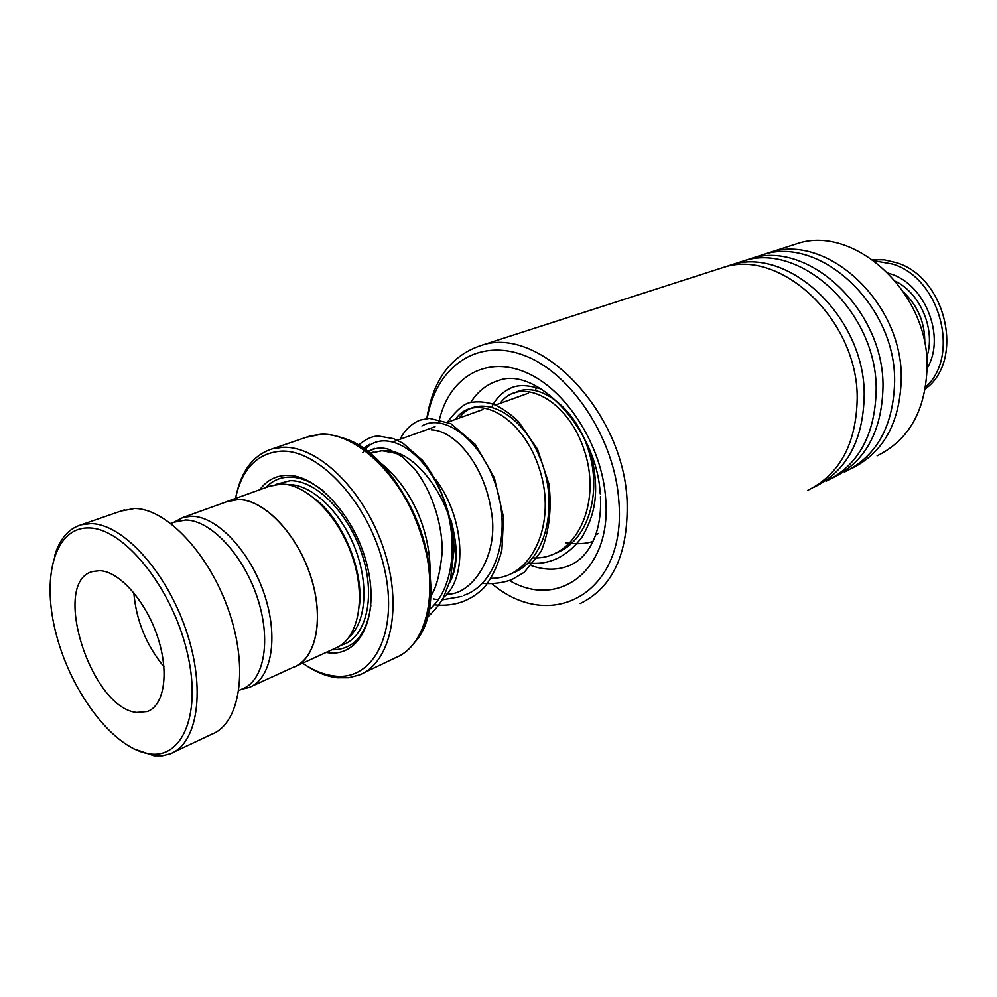 <?xml version="1.0" encoding="UTF-8"?>
<svg xmlns="http://www.w3.org/2000/svg" width="997" height="997" viewBox="0 0 997 997"><rect width="100%" height="100%" fill="white"/><g stroke="black" fill="none" stroke-linecap="round" stroke-linejoin="round"><path stroke-width="1.5" d="M241.635 689.226L249.051 687.494C271.358 679.306 278.986 637.968 264.454 594.598C250.16 551.191 216.997 516.259 191.698 516.259L183.124 517.393L173.702 522.391M251.867 686.21L293.766 667.068C316.361 658.693 324.536 617.99 310.428 575.605C296.57 533.171 263.619 499.26 238.096 499.559L226.493 501.815M370.311 453.199L381.888 450.756C425.707 445.821 474.036 539.065 449.61 582.597M397.915 453.685L381.876 450.694L369.438 453.498L373.239 452.14M367.295 451.678L374.573 448.438M326.044 652.462L328.773 652.836C359.73 656.599 379.284 617.317 367.694 567.704C356.565 518.104 317.308 474.298 286.762 475.357C275.633 475.656 266.635 480.442 259.781 489.726M331.901 649.795C353.599 649.857 366.584 635.126 370.859 605.615M324.573 491.945C312.41 482.012 300.645 477.052 289.292 477.065C280.007 477.264 272.181 480.753 265.838 487.558M296.682 665.884L335.054 648.349C357.898 639.812 366.56 599.646 352.838 558.096C339.354 516.496 306.565 483.495 280.842 484.031L269.115 486.374M302.59 663.179C313.27 670.445 323.813 674.707 334.244 675.978C373.489 681.412 399.099 632.073 384.393 568.464C370.261 504.868 319.663 449.086 281.042 451.155C257.139 453.112 241.959 468.864 235.516 498.438M236.164 495.484C241.536 470.447 253.562 454.906 272.231 448.874L282.787 447.279C318.267 445.597 364.428 490.561 383.596 548.587C403.1 606.537 390.974 662.644 359.481 674.919L348.751 677.736L337.26 677.761C326.667 676.464 315.949 672.165 305.119 664.849M292.383 667.703L293.828 667.18C316.435 658.805 324.623 618.04 310.503 575.581C296.632 533.096 263.619 499.136 238.071 499.435L229.397 500.644L225.048 502.338M359.281 606.874C364.154 571.73 343.454 520.883 315.413 499.136M435.564 479.358C464.577 517.293 468.067 578.173 443.59 597.34M449.497 582.971C457.473 565.611 457.86 544.399 450.681 519.325M88.795 527.949C54.361 527.114 40.989 578.248 56.517 635.438C71.61 692.628 112.487 746.99 147.394 753.47C182.501 760.873 202.777 713.291 186.501 649.471C170.736 585.688 122.967 527.812 88.795 527.949M54.847 555.179C59.87 538.729 68.656 528.597 81.218 524.783L90.901 523.624C122.469 523.687 165.988 570.92 185.928 629.73C206.155 688.491 197.917 743.538 170.288 753.769L162.424 755.751L153.949 755.738L133.685 748.784M136.739 712.444L147.344 711.522C164.468 705.502 169.478 672.09 157.476 636.522C145.662 600.929 119.49 571.505 99.899 570.695L92.858 571.48C50.56 581.288 90.665 708.281 136.739 712.444M174.375 522.141L185.691 520.01C210.554 520.073 243.168 554.594 257.276 597.402C271.62 640.186 264.193 680.914 242.283 688.939L238.869 690.485M120.924 511.062L134.445 508.52C166.374 508.246 209.706 554.22 229.111 611.834C248.801 669.386 239.816 723.71 211.775 734.203L173.79 752.112M133.81 592.766C136.228 620.52 146.272 645.184 163.932 666.731M492.132 583.906C550.942 633.606 626.44 593.738 618.913 501.977C615.149 439.44 571.68 373.165 524.335 355.48C476.952 337.235 435.776 367.183 427.19 418.516M426.803 418.566C432.997 379.695 451.205 355.293 481.451 345.361C539.215 324.985 623.723 411.375 627.113 501.279C628.484 553.422 612.868 587.507 580.229 603.546M877.086 455.828C909.052 440.013 925.715 410.328 927.085 366.759C928.606 291.971 853.843 224.225 796.964 243.729L791.468 245.499M807.47 490.474C839.798 474.497 856.373 443.702 857.208 398.09C857.756 319.725 780.464 247.742 722.999 267.545L717.441 269.34M813.564 487.396L814.449 486.997C846.74 471.045 863.34 440.35 864.212 394.949C864.873 316.934 787.829 245.374 730.415 265.165L723.947 267.296M826.351 481.077C858.591 465.138 875.204 434.642 876.176 389.59C877.011 312.186 800.379 241.361 743.052 261.089L737.518 262.872M832.345 478.049L833.143 477.7C865.346 461.773 881.971 431.389 883.006 386.524C883.928 309.469 807.545 239.056 750.28 258.759L743.912 260.853M844.733 471.93C876.874 456.04 893.511 425.831 894.633 381.303C895.717 304.858 819.771 235.142 762.593 254.796L757.059 256.578M850.64 468.951L851.351 468.64C883.467 452.763 900.104 422.653 901.276 378.324C902.459 302.216 826.737 232.912 769.622 252.528L763.353 254.584M874.157 260.803L892.564 264.055C940.171 278.063 960.734 356.079 925.59 387.11M872.624 259.681L884.451 259.881L896.378 262.685C946.402 277.241 965.009 360.864 925.266 388.967M369.438 444.375L362.796 448.937L369.438 444.375M433.421 598.923L435.116 599.209L433.421 598.923M435.215 599.222L438.344 599.621L435.215 599.222M442.194 599.858L461.723 596.443L442.194 599.858M491.085 578.335C532.797 578.933 557.223 522.092 539.315 468.565C522.166 414.69 474.422 391.509 455.342 419.438C474.422 391.509 522.166 414.69 539.315 468.565C557.223 522.092 532.797 578.933 491.085 578.335M533.171 557.896C575.381 560.127 601.889 504.906 584.79 451.915C568.477 398.588 520.01 375.395 500.182 403.336C520.01 375.395 568.477 398.588 584.79 451.915C601.889 504.906 575.381 560.127 533.171 557.896M595.932 534.691L598.287 533.644L595.932 534.691M340.837 645.296C365.226 639.251 376.019 599.646 362.933 557.124C350.134 514.577 316.535 480.031 290.152 480.679L275.371 484.53M349.349 636.884C366.373 621.829 369.04 583.033 354.546 546.979C340.189 510.875 311.338 484.218 288.42 484.567L287.335 484.592M272.231 448.874L310.092 435.976L320.847 434.293C356.926 432.287 402.85 476.08 421.469 532.859C440.437 589.563 427.676 645.034 395.547 657.708C427.264 645.271 439.914 589.925 420.908 533.108C402.227 476.217 356.365 432.386 320.71 434.331L305.867 437.421M342.856 437.982C407.91 456.152 457.05 594.611 415.624 641.333M600.219 493.789C596.891 428.162 535.489 365.837 498.488 380.567C486.96 384.119 477.7 391.41 470.709 402.439M438.742 422.778C447.591 378.997 484.168 355.094 524.921 372.006C565.648 388.469 602.313 445.372 605.702 499.048C611.697 570.409 558.906 609.528 509.554 580.59M531.376 565.623C544.836 570.359 557.473 570.359 569.287 565.623L571.767 564.501M428.112 610.5C456.476 588.828 459.866 529.133 437.795 485.875C416.085 442.244 378.324 428.673 362.846 452.526M463.717 595.346C496.494 584.753 511.237 533.781 496.344 487.072C481.875 440.163 444.089 412.671 421.905 425.993M510.738 573.736C546.393 562.134 559.828 503.784 539.551 456.788C519.836 409.406 477.089 392.432 459.305 418.005M555.317 553.235C587.545 542.268 602.574 493.739 588.404 449.859C574.658 405.804 537.458 380.206 514.477 392.943M597.639 533.769L598.337 533.507M895.63 281.279C921.041 293.953 935.984 330.63 926.649 357.462M888.302 273.153L890.757 273.938C925.665 284.706 945.941 337.522 927.085 368.392M904.042 292.62C918.287 306.578 925.191 323.527 924.742 343.467M229.435 500.756L183.124 517.393M528.373 393.217L495.434 405.044M482.947 409.518L447.74 422.167M435.041 426.716L393.391 441.671M272.094 485.302L229.397 500.644M395.547 657.708L363.494 673M149.488 710.562L147.344 711.522M177.217 521.119L170.836 523.413M124.637 509.779L81.218 524.783M572.914 563.916L569.287 565.623C581.525 560.488 590.486 549.733 596.194 533.383C599.758 522.017 601.166 509.791 600.418 496.693M796.964 243.729L769.622 252.528M762.593 254.796L750.28 258.759M722.999 267.545L481.451 345.361M743.052 261.089L730.415 265.165M429.857 596.979C435.876 589.95 440.026 574.658 442.282 551.129C442.057 520.82 430.53 488.904 414.166 468.44L402.576 456.975L389.466 449.535C380.879 446.855 373.588 447.852 367.569 452.513M446.955 594C469.973 596.056 500.606 556.899 490.96 509.106C483.221 462.234 453.249 429.956 431.203 429.819M377.713 460.701C411.998 486.623 430.779 531.638 430.093 573.736M426.342 618.103C432.872 612.619 438.53 605.889 443.291 597.901L450.432 579.731L454.134 549.173C452.7 516.247 440.736 483.582 422.491 460.377L402.95 443.229L393.516 438.655L378.997 436.138C372.94 435.739 365.887 438.904 357.836 445.634M434.169 604.805C454.084 606.911 470.846 601.054 484.467 587.233C492.468 576.852 498.288 564.364 501.915 549.783L503.535 517.306L494.325 477.713L475.357 444.488L450.781 423.613L429.383 418.354L420.26 420.036C411.611 423.501 404.869 429.919 400.034 439.291M482.448 583.37C492.593 584.18 502.301 582.996 511.561 579.805L524.248 572.315L541.134 551.391C549.272 531.189 551.877 508.719 548.961 483.956L537.545 449.273L518.465 421.494C509.953 413.506 501.703 407.785 493.727 404.358C485.589 401.828 477.825 401.218 470.422 402.501C464.315 403.424 456.601 410.029 447.267 422.329M528.148 562.993C549.26 565.411 567.281 556.712 582.211 536.885C594.337 515.574 600.53 493.39 590.86 453.112M541.795 389.291C527.538 384.593 516.658 384.468 509.18 388.93C501.99 392.544 496.294 398.314 492.094 406.24M566.034 542.879C576.864 544.337 585.862 543.864 593.016 541.446M537.346 386.686L535.09 390.288"/></g></svg>
